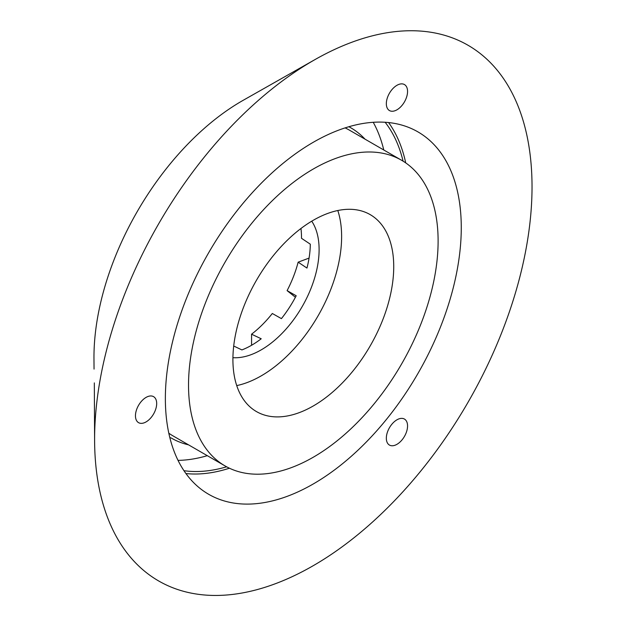 <?xml version="1.0" encoding="UTF-8"?>
<svg xmlns="http://www.w3.org/2000/svg" width="626" height="626" viewBox="0 0 626 626"><rect width="100%" height="100%" fill="white"/><g stroke="black" fill="none" stroke-linecap="round" stroke-linejoin="round"><path stroke-width="0.94" d="M396.947 109.816A15.008 8.67 120 0 0 406.751 96.592A15.008 8.67 120 0 0 404.451 84.565A15.008 8.67 120 0 0 396.947 85.308A15.008 8.67 120 0 0 387.142 98.532A15.008 8.67 120 0 0 389.442 110.559A15.008 8.67 120 0 0 396.947 109.816M396.947 444.327A15.008 8.67 120 0 0 406.751 431.095A15.008 8.67 120 0 0 404.451 419.068A15.008 8.67 120 0 0 396.947 419.811A15.008 8.67 120 0 0 387.142 433.043A15.008 8.67 120 0 0 389.442 445.07A15.008 8.67 120 0 0 396.947 444.327M146.069 421.916A15.008 8.67 120 0 0 155.874 408.684A15.008 8.67 120 0 0 153.573 396.657A15.008 8.67 120 0 0 146.069 397.4A15.008 8.67 120 0 0 136.265 410.633A15.008 8.67 120 0 0 138.565 422.66A15.008 8.67 120 0 0 146.069 421.916M94.323 382.901L94.612 441.627A309.307 178.582 120 0 0 313.321 565.646A309.307 178.582 120 0 0 532.03 187.956A309.307 178.582 120 0 0 315.277 59.423A309.307 178.582 120 0 0 313.321 60.55A309.307 178.582 120 0 0 94.612 441.627M313.321 405.945A113.713 65.652 120 0 0 387.611 305.738A113.713 65.652 120 0 0 370.177 214.616A113.713 65.652 120 0 0 313.321 220.25A113.713 65.652 120 0 0 239.03 320.457A113.713 65.652 120 0 0 256.464 411.579A113.713 65.652 120 0 0 313.321 405.945M236.73 385.593A113.713 65.652 120 0 0 261.214 375.866A113.713 65.652 120 0 0 337.805 210.524M168.824 433.223A176.485 101.897 120 0 0 172.972 435.86L225.078 465.94A176.485 101.897 120 0 0 313.321 457.199A176.485 101.897 120 0 0 428.614 301.677A176.485 101.897 120 0 0 401.563 160.256A176.485 101.897 120 0 0 313.321 168.997A176.485 101.897 120 0 0 198.027 324.518A176.485 101.897 120 0 0 225.078 465.94M313.321 483.937A209.24 120.802 120 0 0 450.008 299.557A209.24 120.802 120 0 0 417.941 131.89A209.24 120.802 120 0 0 313.321 142.251A209.24 120.802 120 0 0 176.626 326.639A209.24 120.802 120 0 0 208.701 494.305A209.24 120.802 120 0 0 313.321 483.937M405.711 162.885A209.24 120.802 120 0 0 388.589 122.555M315.277 59.423L243.24 100.27A209.24 120.802 120 0 0 241.918 101.029A209.24 120.802 120 0 0 93.97 358.823L94.049 369.105M295.409 297.264L287.099 290.628L296.2 295.762A83.07 47.959 120 0 1 281.418 318.626L272.318 313.493A84.26 48.648 120 0 1 251.566 334.198L251.566 345.27A83.07 47.959 120 0 1 241.918 349.918L233.709 346.022M232.927 357.673A81.873 47.271 120 0 0 261.214 349.864A81.873 47.271 120 0 0 311.725 221.181M287.099 290.628A84.26 48.648 120 0 0 298.14 262.169L306.951 268.061A83.07 47.959 120 0 0 310.3 244.179L301.497 238.295A84.26 48.648 120 0 0 300.95 228.49M207.284 455.673A206.51 119.23 -60 0 1 178.034 460.376M309.064 258.092L298.14 262.169M373.229 122.297A206.51 119.23 -60 0 1 383.777 149.982M403.081 161.164A206.51 119.23 120 0 0 385.131 122.266M348.878 126.734A179.216 103.47 -60 0 1 350.818 127.806A179.216 103.47 -60 0 1 365.036 139.168M185.945 473.553A209.24 120.802 120 0 0 229.429 468.217M401.563 160.256L349.457 130.169A176.485 101.897 120 0 0 345.098 127.892M188.551 444.851A179.216 103.47 -60 0 1 171.61 438.223L171.602 438.223A13.647 7.88 120 0 0 169.842 437.629M183.958 470.697A206.51 119.23 120 0 0 226.62 466.8M251.566 345.27A83.07 47.959 120 0 0 261.214 338.776L251.566 334.198M348.932 126.718L350.818 127.806"/></g></svg>
